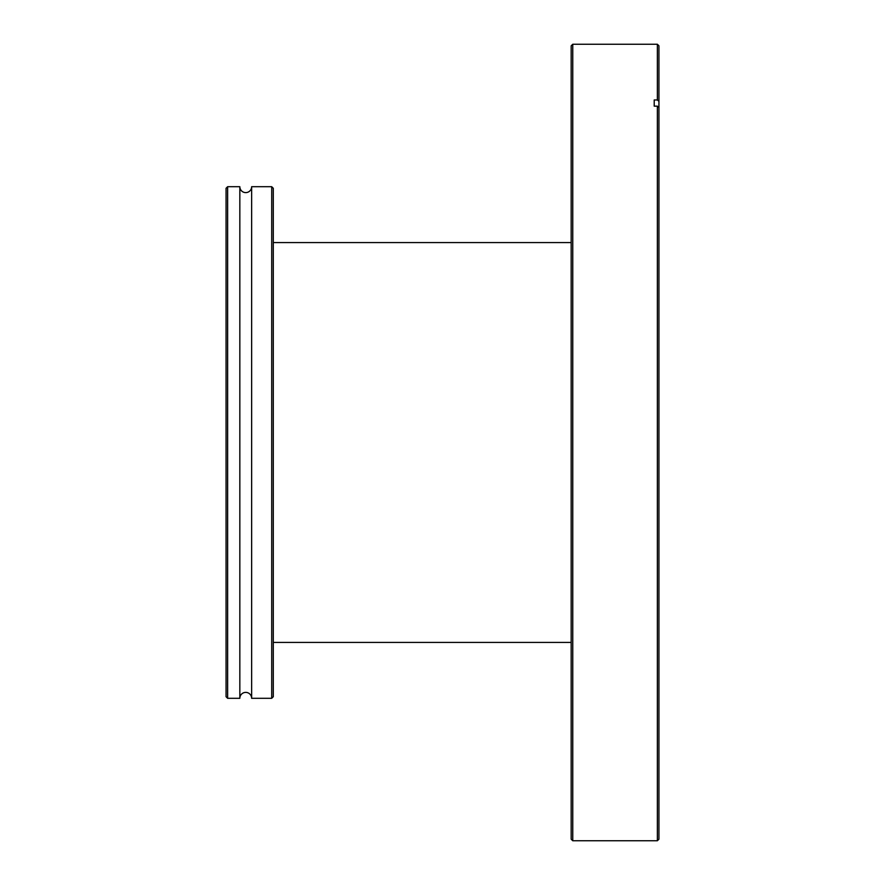 <?xml version="1.0" encoding="UTF-8"?>
<svg xmlns="http://www.w3.org/2000/svg" width="885" height="885" viewBox="0 0 885 885"><rect width="100%" height="100%" fill="white"/><g stroke="black" fill="none" stroke-linecap="round" stroke-linejoin="round"><path stroke-width="1.33" d="M572.761 840.75L571.179 839.179L571.179 45.821L572.761 44.25L572.761 840.75L657.367 840.75L657.367 106.145L654.214 106.145L654.214 99.972L657.367 99.972L657.367 44.25L572.761 44.25M657.367 44.25L658.938 45.821L658.938 101.31L657.367 99.972M657.367 106.145L658.938 107.483L658.938 101.31M658.938 107.483L658.938 839.179L657.367 840.75M654.214 106.145L654.214 99.972M227.633 186.702L239.835 186.702A5.907 5.907 0 0 0 245.731 192.609A5.907 5.907 0 0 0 251.639 186.702L251.639 698.298A5.907 5.907 0 0 0 245.731 692.391A5.907 5.907 0 0 0 239.835 698.298L227.633 698.298L226.062 696.716L226.062 188.284L227.633 186.702L227.633 698.298M273.288 188.284L273.288 696.716L271.706 698.298L271.706 186.702L273.288 188.284M239.835 186.702L239.835 698.298M251.639 698.298L271.706 698.298M251.639 186.702L271.706 186.702M571.179 642.41L273.288 642.41M571.179 242.59L273.288 242.59"/></g></svg>
